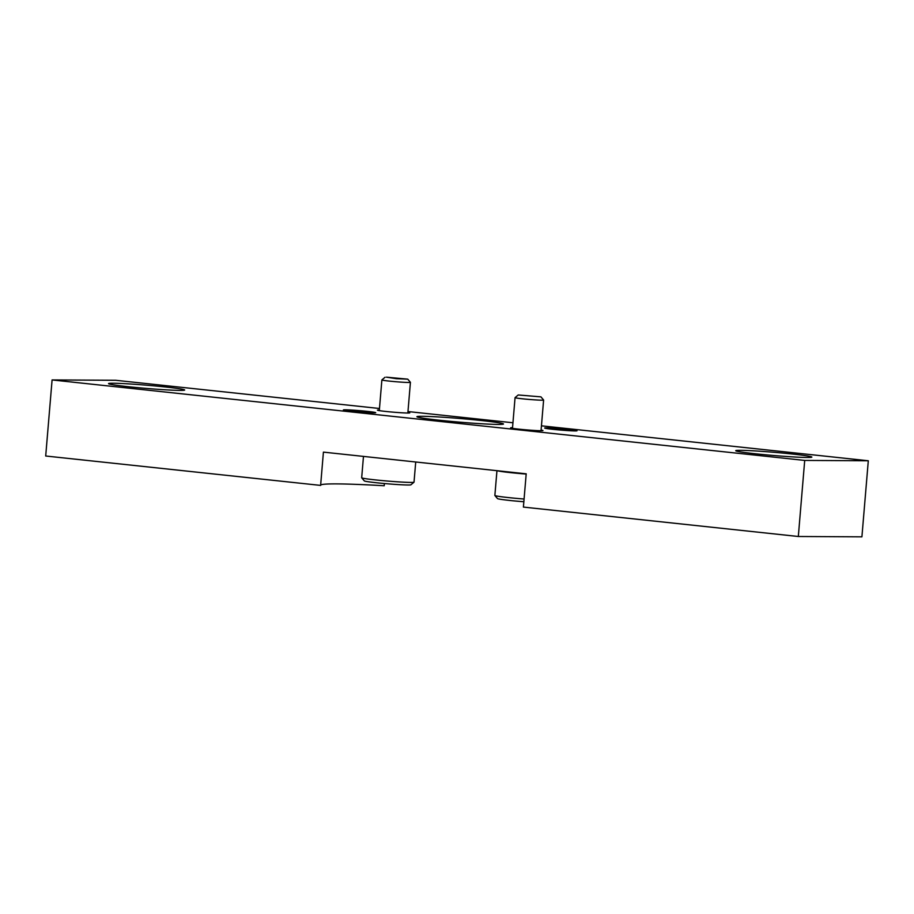 <?xml version="1.0" encoding="UTF-8"?>
<svg xmlns="http://www.w3.org/2000/svg" width="914" height="914" viewBox="0 0 914 914"><rect width="100%" height="100%" fill="white"/><g stroke="black" fill="none" stroke-linecap="round" stroke-linejoin="round"><path stroke-width="1.37" d="M384.394 483.529L384.211 485.745A133.695 5.655 4.8 0 0 320.654 485.071M379.481 408.501L115.678 380.281L52.087 379.938L804.708 460.428L868.3 460.77L541.442 425.821M512.948 422.771L407.975 411.54M868.3 460.77L861.913 536.838L798.322 536.495L523.402 507.087L526.201 473.818L323.419 452.122L320.62 485.403L45.7 456.006L52.087 379.938M804.708 460.428L798.322 536.495M379.356 409.986A16.235 0.685 4.8 0 0 377.425 410.146A16.235 0.685 4.8 0 0 385.879 411.46A16.235 0.685 4.8 0 0 409.78 412.865A16.235 0.685 4.8 0 0 407.907 412.385M351.81 411.277A16.235 0.685 4.8 0 0 375.711 412.682A16.235 0.685 4.8 0 0 367.257 411.369A16.235 0.685 4.8 0 0 343.356 409.963A16.235 0.685 4.8 0 0 351.81 411.277M553.13 429.352A16.235 0.685 4.8 0 0 577.031 430.757A16.235 0.685 4.8 0 0 568.577 429.431A16.235 0.685 4.8 0 0 544.675 428.038A16.235 0.685 4.8 0 0 553.13 429.352M512.537 427.683A16.235 0.685 4.8 0 0 510.606 427.855A16.235 0.685 4.8 0 0 519.061 429.169A16.235 0.685 4.8 0 0 542.962 430.563A16.235 0.685 4.8 0 0 541.088 430.083M480.855 420.474A43.449 1.839 -175.2 0 1 503.488 423.993A43.449 1.839 -175.2 0 1 460.039 422.188A43.449 1.839 -175.2 0 1 416.898 416.727A43.449 1.839 -175.2 0 1 480.855 420.474M164.771 386.919A38.194 1.611 -175.2 0 1 184.662 390.015A38.194 1.611 -175.2 0 1 146.469 388.427A38.194 1.611 -175.2 0 1 108.538 383.629A38.194 1.611 -175.2 0 1 164.771 386.919M791.958 453.995A38.194 1.611 -175.2 0 1 811.849 457.091A38.194 1.611 -175.2 0 1 773.655 455.503A38.194 1.611 -175.2 0 1 735.724 450.693A38.194 1.611 -175.2 0 1 791.958 453.995M496.953 470.687L494.862 495.468A26.266 1.108 4.8 0 0 494.885 495.514L497.502 498.598A23.398 0.994 4.8 0 0 523.848 501.752M494.885 495.514A26.266 1.108 4.8 0 0 524.076 499.021M497.319 470.721A26.266 1.108 4.8 0 0 526.178 474.069M518.238 394.962L515.073 397.624A14.327 0.606 4.8 0 0 515.062 397.647A14.327 0.606 4.8 0 0 529.286 399.452A14.327 0.606 4.8 0 0 543.613 400.046A14.327 0.606 4.8 0 0 543.602 400.012L540.928 396.859L518.238 394.962L540.928 396.859M363.475 456.406L361.681 477.771A26.266 1.108 4.8 0 0 361.704 477.816L364.32 480.901A23.398 0.994 4.8 0 0 387.536 483.803A23.398 0.994 4.8 0 0 410.9 484.808L413.996 482.204A26.266 1.108 4.8 0 0 414.019 482.158L415.721 461.993M361.704 477.816A26.266 1.108 4.8 0 0 387.764 481.072A26.266 1.108 4.8 0 0 413.996 482.204M379.299 410.626L381.881 379.95A14.327 0.606 4.8 0 0 381.881 379.95A14.327 0.606 4.8 0 0 396.105 381.744A14.327 0.606 4.8 0 0 410.42 382.338A14.327 0.606 4.8 0 0 410.42 382.315L407.85 413.025M386.416 377.162L396.356 378.704L407.747 379.161L386.416 377.162M541.031 430.734L543.613 400.046M512.48 428.335L515.062 397.647M385.045 377.254L381.892 379.916M407.747 379.161L410.42 382.315"/></g></svg>
